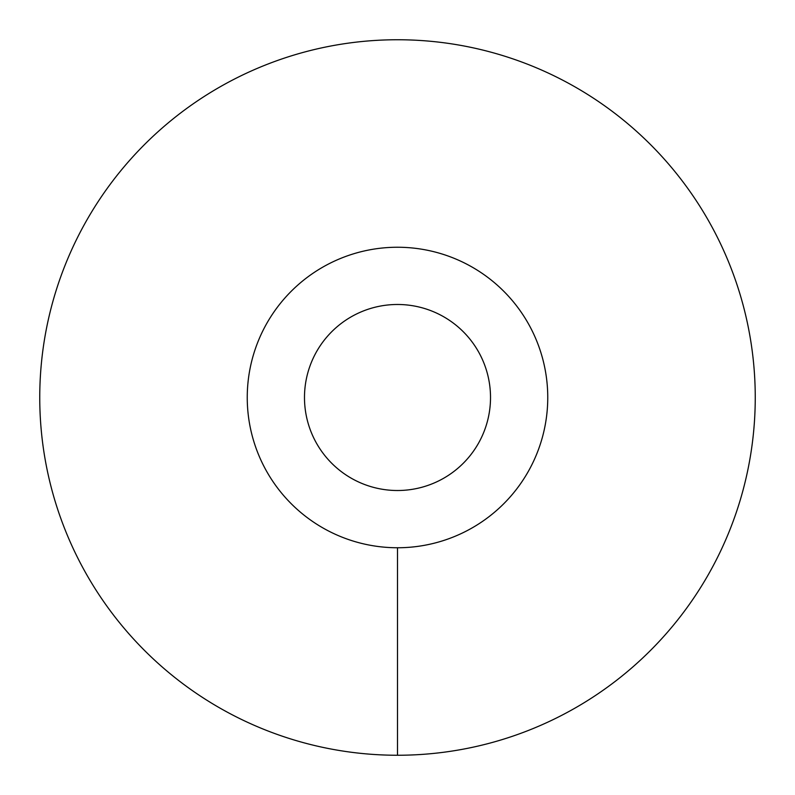 <?xml version="1.0" encoding="UTF-8"?>
<svg xmlns="http://www.w3.org/2000/svg" width="795" height="795" viewBox="0 0 795 795"><rect width="100%" height="100%" fill="white"/><g stroke="black" fill="none" stroke-linecap="round" stroke-linejoin="round"><path stroke-width="1.19" d="M247.245 397.5A150.255 150.255 0 0 0 397.5 547.755A150.255 150.255 0 0 0 547.755 397.5A150.255 150.255 0 0 0 397.5 247.245A150.255 150.255 0 0 0 247.245 397.5M304.485 397.5A93.015 93.015 0 0 1 397.5 304.485A93.015 93.015 0 0 1 490.515 397.5A93.015 93.015 0 0 1 397.5 490.515A93.015 93.015 0 0 1 304.485 397.5M397.5 755.25A357.75 357.75 0 0 0 755.25 397.5A357.75 357.75 0 0 0 397.5 39.75A357.75 357.75 0 0 0 39.75 397.5A357.75 357.75 0 0 0 397.5 755.25L397.5 547.755A150.255 150.255 0 0 1 247.245 397.5A150.255 150.255 0 0 1 397.5 247.245A150.255 150.255 0 0 1 547.755 397.5A150.255 150.255 0 0 1 397.5 547.755"/></g></svg>
